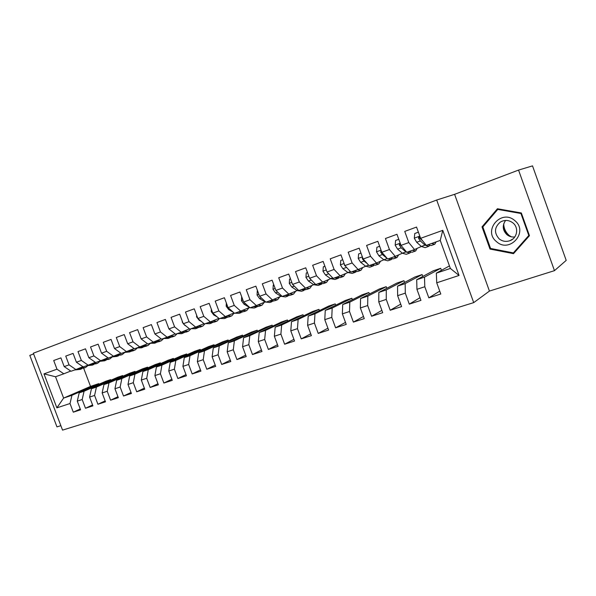 <?xml version="1.0" encoding="UTF-8"?>
<svg xmlns="http://www.w3.org/2000/svg" width="596" height="596" viewBox="0 0 596 596"><rect width="100%" height="100%" fill="white"/><g stroke="black" fill="none" stroke-linecap="round" stroke-linejoin="round"><path stroke-width="0.89" d="M503.739 224.841C504.231 229.453 506.317 233.215 509.99 236.128M554.466 270.659L566.2 260.385L532.519 165.882L518.55 170.084L454.606 194.326L436.682 200.025L473.708 302.626L489.435 291.079L554.466 270.659L518.55 170.084M436.682 200.025L33.354 353.212L62.55 430.118L473.708 302.626M33.622 353.935L29.8 355.387L56.963 426.892L60.859 425.663M83.671 368.246L90.525 386.402L63.616 398.083L56.881 407.85L70.008 403.529L73.286 412.179L80.572 409.832L77.279 401.138L82.181 399.521L85.481 408.253L92.916 405.869L89.594 397.085L94.585 395.439L97.915 404.259L105.492 401.823L102.147 392.95L107.235 391.274L110.595 400.184L118.321 397.696L114.946 388.741L120.139 387.027L123.521 396.02L131.403 393.487L127.998 384.442L133.295 382.699L136.708 391.781L144.746 389.195L141.312 380.054L146.713 378.281L150.162 387.46L158.365 384.822L154.9 375.584L160.413 373.767L163.885 383.042L172.259 380.352L168.765 371.017L174.39 369.17L177.891 378.542L186.436 375.793L182.912 366.361L188.656 364.469L192.188 373.945L200.912 371.137L197.358 361.608L203.221 359.679L206.79 369.252L215.692 366.384L212.109 356.751L218.099 354.776L221.697 364.454L230.794 361.526L227.173 351.789L233.289 349.777L236.925 359.559L246.215 356.572L242.565 346.723L248.815 344.667L252.48 354.553L261.979 351.498L258.291 341.545L264.676 339.444L268.379 349.442L278.086 346.321L274.361 336.256L280.895 334.11L284.627 344.22L294.551 341.031L290.796 330.847L297.471 328.649L301.241 338.878L311.388 335.615L307.596 325.319L314.42 323.069L318.227 333.41L328.605 330.072L324.783 319.657L331.763 317.363L335.608 327.822L346.224 324.41L342.365 313.868L349.509 311.514L353.383 322.108L364.253 318.614L360.356 307.946L367.672 305.539L371.584 316.252L382.707 312.676L378.773 301.881L386.26 299.416L390.209 310.263L401.6 306.605L397.629 295.676L405.295 293.15L409.288 304.131L420.955 300.377L416.939 289.321L424.799 286.736L428.829 297.851L440.779 294.007L436.726 282.802L436.339 273.147L450.367 268.446L440.243 240.419L426.289 245.366L420.62 238.318L442.768 230.347L459.054 275.456L436.726 282.802M56.881 407.85L43.985 373.878L56.992 369.2L63.824 373.804L70.73 371.047M420.62 238.318L416.544 227.069L404.736 231.412L408.789 242.579L400.989 245.381L396.958 234.273L385.433 238.512L389.441 249.538L381.835 252.279L377.842 241.305L366.592 245.44L370.563 256.332L363.135 259.007L359.179 248.167L348.191 252.205L352.124 262.97L344.868 265.585L340.949 254.872L330.221 258.82L334.11 269.452L327.025 272.007L323.144 261.421L312.654 265.28L316.513 275.792L309.585 278.28L305.748 267.82L295.497 271.59L299.319 281.983L292.547 284.419L288.74 274.078L278.719 277.758L282.504 288.032L275.881 290.416L272.111 280.187L262.315 283.793L266.062 293.947L259.588 296.279L255.855 286.169L246.267 289.693L249.985 299.736L243.652 302.016L239.95 292.018L230.577 295.467L234.258 305.398L228.059 307.625L224.394 297.739L215.216 301.114L218.866 310.941L212.802 313.123L209.166 303.342L200.181 306.649L203.802 316.357L197.865 318.495L194.259 308.825L185.468 312.058L189.051 321.669L183.24 323.762L179.664 314.189L171.059 317.363L174.606 326.869L168.914 328.918L165.375 319.449L156.942 322.548L160.466 331.957L154.886 333.961L151.384 324.596L143.122 327.636L146.609 336.941L141.148 338.908L137.669 329.64L129.57 332.62L133.035 341.828L127.678 343.758L124.229 334.579L116.294 337.5L119.729 346.619L114.477 348.511L111.057 339.429L103.287 342.29L106.684 351.312L101.536 353.167L98.146 344.175L90.525 346.976L93.9 355.916L88.849 357.734L85.489 348.831L78.016 351.58L81.354 360.431L76.407 362.212L73.077 353.398L65.746 356.095L69.061 364.856L64.204 366.607L60.904 357.876L53.707 360.52L56.992 369.2M440.69 268.312L424.508 277.11L416.716 279.725L433.21 270.83L440.69 268.312L441.427 270.338M424.799 286.736L424.508 277.11M416.939 289.321L416.716 279.725M442.768 230.347L440.243 240.419M422.117 274.57L405.161 283.599L397.554 286.147L414.809 277.036L422.117 274.57L422.795 276.447M405.295 293.15L405.161 283.599M397.629 295.676L397.554 286.147M408.789 242.579L414.511 249.538L421.379 246.483M414.511 249.538L406.763 252.287L400.989 245.381M403.961 280.694L386.275 289.932L378.84 292.42L396.809 283.107L403.961 280.694L404.595 282.43M386.26 299.416L386.275 289.932M378.773 301.881L378.84 292.42M389.441 249.538L395.267 256.362L402.382 253.225M395.267 256.362L387.698 259.044L381.835 252.279M386.208 286.683L367.821 296.115L360.565 298.544L379.212 289.045L386.208 286.683L386.797 288.3M367.672 305.539L367.821 296.115M360.356 307.946L360.565 298.544M370.563 256.332L376.471 263.015L383.824 259.811M376.471 263.015L369.08 265.637L363.135 259.007M368.842 292.539L349.8 302.157L342.707 304.534L362.003 294.849L368.842 292.539L369.393 294.051M349.509 311.514L349.8 302.157M342.365 313.868L342.707 304.534M352.124 262.97L358.114 269.519L365.691 266.248M358.114 269.519L350.895 272.081L344.868 265.585M351.856 298.268L332.181 308.058L325.252 310.382L345.159 300.526L351.856 298.268L352.37 299.684M331.763 317.363L332.181 308.058M324.783 319.657L325.252 310.382M334.11 269.452L340.182 275.873L347.967 272.536M340.182 275.873L333.127 278.377L327.025 272.007M335.228 303.878L314.964 313.831L308.184 316.103L328.679 306.083L335.228 303.878L335.712 305.204M314.42 323.069L314.964 313.831M307.596 325.319L308.184 316.103M316.513 275.792L322.66 282.087L330.646 278.69M322.66 282.087L315.761 284.53L309.585 278.28M318.957 309.361L298.127 319.478L291.496 321.698L312.542 311.529L318.957 309.361L319.411 310.613M297.471 328.649L298.127 319.478M290.796 330.847L291.496 321.698M299.319 281.983L305.524 288.159L313.705 284.702M305.524 288.159L298.782 290.55L292.547 284.419M303.021 314.74L281.662 324.991L275.173 327.167L296.741 316.856L303.021 314.74L303.461 315.917M280.895 334.11L281.662 324.991M274.361 336.256L275.173 327.167M282.504 288.032L288.777 294.089L297.136 290.58M288.777 294.089L282.184 296.428L275.881 290.416M287.421 320L265.555 330.393L259.208 332.523L281.275 322.071L287.421 320L287.831 321.117M264.676 339.444L265.555 330.393M258.291 341.545L259.208 332.523M266.062 293.947L272.394 299.9L280.925 296.331M272.394 299.9L265.943 302.179L259.588 296.279M272.141 325.155L249.791 335.675L243.578 337.761L266.121 327.182L272.141 325.155L272.536 326.213M248.815 344.667L249.791 335.675M242.565 346.723L243.578 337.761M249.985 299.736L256.377 305.577L265.056 301.963M256.377 305.577L250.059 307.812L243.652 302.016M257.174 330.199L234.362 340.845L228.283 342.886L251.274 332.188L257.174 330.199L257.546 331.205M233.289 349.777L234.362 340.845M227.173 351.789L228.283 342.886M234.258 305.398L240.695 311.127L249.53 307.469M240.695 311.127L234.519 313.317L228.059 307.625M242.505 335.146L219.261 345.911L213.308 347.908L236.724 337.098L242.505 335.146L242.863 336.107M218.099 354.776L219.261 345.911M212.109 356.751L213.308 347.908M218.866 310.941L225.348 316.565L234.109 312.96M225.348 316.565L219.306 318.711L212.802 313.123M228.134 339.996L204.473 350.865L198.647 352.817L222.464 341.91L228.134 339.996L228.469 340.905M203.221 359.679L204.473 350.865M197.358 361.608L198.647 352.817M203.802 316.357L210.328 321.892L218.903 318.368M210.328 321.892L204.406 323.986L197.865 318.495M214.038 344.749L189.997 355.723L184.283 357.63L208.481 346.619L214.038 344.749L214.366 345.62M188.656 364.469L189.997 355.723M182.912 366.361L184.283 357.63M189.051 321.669L195.622 327.1L204.026 323.665M195.622 327.1L189.826 329.156L183.24 323.762M200.226 349.405L175.805 360.476L170.218 362.346L194.773 351.245L200.226 349.405L200.532 350.239M174.39 369.17L175.805 360.476M168.765 371.017L170.218 362.346M174.606 326.869L181.214 332.203L189.446 328.85M181.214 332.203L175.537 334.214L168.914 328.918M186.675 353.979L161.911 365.132L156.428 366.972L181.326 355.782L186.675 353.979L186.973 354.769M160.413 373.767L161.911 365.132M154.9 375.584L156.428 366.972M160.466 331.957L167.111 337.202L175.172 333.924M167.111 337.202L161.546 339.176L154.886 333.961M173.384 358.457L148.285 369.699L142.913 371.502L168.139 360.222L173.384 358.457L173.674 359.217M146.713 378.281L148.285 369.699M141.312 380.054L142.913 371.502M146.609 336.941L153.284 342.104L161.188 338.9M153.284 342.104L147.83 344.034L141.148 338.908M160.354 362.852L134.934 374.176L129.667 375.942L155.206 364.588L160.354 362.852L160.622 363.582M133.295 382.699L134.934 374.176M127.998 384.442L129.667 375.942M133.035 341.828L139.732 346.902L147.488 343.773M139.732 346.902L134.391 348.802L127.678 343.758M147.562 367.166L121.845 378.564L116.682 380.293L142.511 368.872L147.562 367.166L147.823 367.874M120.139 387.027L121.845 378.564M114.946 388.741L116.682 380.293M119.729 346.619L126.456 351.61L134.055 348.548M126.456 351.61L121.219 353.465L114.477 348.511M135.009 371.397L109.016 382.863L103.95 384.562L130.047 373.074L135.009 371.397L135.262 372.075M107.235 391.274L109.016 382.863M102.147 392.95L103.95 384.562M106.684 351.312L113.441 356.222L120.891 353.227M113.441 356.222L108.301 358.04L101.536 353.167M122.687 375.555L96.425 387.08L91.456 388.748L117.822 377.194L122.687 375.555L122.932 376.203M94.585 395.439L96.425 387.08M89.594 397.085L91.456 388.748M93.9 355.916L100.672 360.744L107.988 357.816M100.672 360.744L95.636 362.532L88.849 357.734M110.588 379.637L84.073 391.222L79.201 392.853L105.812 381.246L110.588 379.637L110.826 380.263M82.181 399.521L84.073 391.222M77.279 401.138L79.201 392.853M81.354 360.431L88.156 365.184L95.33 362.308M88.156 365.184L83.216 366.935L76.407 362.212M90.525 386.402L98.713 383.638L71.96 395.282L63.616 398.083L55.525 376.746L63.824 373.804M70.008 403.529L71.96 395.282M69.061 364.856L75.878 369.535L82.911 366.726M75.878 369.535L71.028 371.248L64.204 366.607M449.451 265.913L436.339 273.147M98.943 384.241L98.713 383.638M43.985 373.878L55.525 376.746M450.367 268.446L459.054 275.456M454.606 194.326L489.435 291.079M482.015 226.867L489.987 249.061L513.514 253.658L529.464 235.688L521.336 212.966L497.422 208.756L482.015 226.867L483.52 226.16M73.286 412.179L80.244 408.968M85.481 408.253L92.574 404.967M97.915 404.259L105.142 400.885M110.595 400.184L117.956 396.727M123.521 396.02L131.023 392.481M136.708 391.781L144.351 388.145M150.162 387.46L157.955 383.727M163.885 383.042L171.827 379.212M177.891 378.542L185.989 374.601M192.188 373.945L200.45 369.892M206.79 369.252L215.208 365.08M221.697 364.454L230.28 360.155M236.925 359.559L245.679 355.127M252.48 354.553L261.413 349.986M268.379 349.442L277.49 344.726M284.627 344.22L293.925 339.34M301.241 338.878L310.725 333.827M318.227 333.41L327.912 328.18M335.608 327.822L345.486 322.391M353.383 322.108L363.471 316.461M371.584 316.252L381.872 310.374M390.209 310.263L400.706 304.131M409.288 304.131L419.986 297.717M428.829 297.851L439.736 291.124M490.925 248.525L489.987 249.061M74.642 369.974L80.616 369.326M80.311 367.762L85.295 367.672L87.508 365.959M76.832 369.147L81.816 368.879M84.312 368.023L78.173 368.611M86.614 365.728L92.611 365.087M92.41 363.478L97.349 363.411L99.606 361.623M88.871 364.894L93.818 364.633M96.373 363.761L90.234 364.35M98.817 361.407L104.829 360.774M104.74 359.112L109.634 359.075L111.936 357.19M101.134 360.565L106.051 360.312M108.666 359.418L102.527 360.006M511.316 236.813L508.232 234.876C504.79 231.77 503.337 227.94 503.873 223.373M514.773 220.58C501.273 208.525 482.462 230.674 496.498 241.626C509.587 253.814 529.106 231.844 514.773 220.58M512.97 222.941C508.954 219.946 504.76 219.648 500.387 222.04C494.33 227.232 493.92 232.835 499.15 238.847C502.391 241.402 505.982 242.021 509.915 240.702C517.216 238.258 519.071 227.694 512.97 222.941M505.594 220.438C502.137 225.489 502.547 230.212 506.823 234.593C509.126 236.478 511.77 237.275 514.758 236.985M529.457 235.666L515.257 251.676L513.365 252.905L490.568 248.45L482.842 226.949L497.772 209.412L520.934 213.495L528.801 235.487L513.365 252.905M498.748 208.987L497.772 209.412M521.433 213.241L520.934 213.495M529.285 235.189L528.801 235.487M111.258 356.997L117.285 356.371M117.308 354.665L122.158 354.65L124.497 352.676M113.635 356.147L118.515 355.901M121.197 354.993L115.05 355.574M123.938 352.504L129.988 351.886M130.122 350.135L134.919 350.143L137.296 348.064M126.374 351.64L131.217 351.409M133.973 350.478L132.476 351.007L127.82 351.059M136.864 347.922L141.394 347.855L142.928 347.319M143.189 345.509L147.927 345.553L150.348 343.363M139.345 347.043L144.172 346.835M146.989 345.881L145.439 346.432L140.842 346.455M150.043 343.251L154.528 343.221L156.13 342.655M156.51 340.793L161.196 340.867L163.654 338.55M152.576 342.357L157.374 342.164M160.272 341.195L158.655 341.761L154.126 341.761M163.483 338.491L167.93 338.483L169.584 337.902M170.106 335.988L174.725 336.084L177.221 333.641M166.068 337.574L170.843 337.403M173.816 336.405L172.14 337.001L167.67 336.978M168.214 327.04L168.549 327.927M169.592 329.461L170.724 330.363M177.198 333.633L181.594 333.663L183.315 333.052M183.97 331.085L188.53 331.212L190.981 328.746M179.836 332.695L184.581 332.538M187.628 331.532L185.885 332.143L181.489 332.099M182.287 321.214L182.257 322.101L184.827 325.364L185.848 325.9M191.189 328.672L195.54 328.739L197.328 328.105M198.118 326.079L202.618 326.236L205.017 323.77M193.879 327.718L198.602 327.584M201.724 326.548L199.913 327.189L195.585 327.115M196.658 315.269L196.598 316.916L199.153 320.223L201.321 321.4M205.471 323.613L209.762 323.71L211.617 323.054M212.563 320.968L216.989 321.162L219.335 318.696M208.22 322.637L212.899 322.525M216.11 321.467L214.232 322.131L209.956 322.019M211.334 309.19L211.237 311.626L213.793 314.979L217.16 316.871M220.043 318.45L224.282 318.584L226.212 317.899M227.307 315.761L231.658 315.977L234.176 313.019M222.852 317.452L227.501 317.355M230.794 316.282L228.842 316.975L224.625 316.826M226.338 302.984L226.182 306.225L228.73 309.629L233.379 312.311M234.928 313.176L239.1 313.347L241.104 312.639M242.371 310.434L246.632 310.687L249.121 307.64M237.789 312.162L242.401 312.08M245.79 310.985L243.764 311.701L239.607 311.514M241.663 296.637L241.455 300.704L243.995 304.161L249.925 307.685M250.126 307.789L254.239 308.005L256.317 307.268M257.748 305.003L261.927 305.286L264.341 302.261M253.047 306.754L257.621 306.694M261.093 305.577L258.992 306.322L254.902 306.098M257.286 290.863L257.055 295.072L259.58 298.574L264.996 301.926L269.69 302.545L271.85 301.785M273.46 299.453L277.542 299.773L279.882 296.771M268.632 301.226L273.162 301.196M276.73 300.056L274.547 300.831L270.524 300.555M273.825 284.836L273.251 285.044L272.998 289.306L275.516 292.86L280.865 296.294L285.477 296.964L287.719 296.175M289.514 293.783L293.5 294.133L295.75 291.161M284.56 295.586L289.038 295.571M292.71 294.417L290.446 295.214L286.49 294.901M273.825 284.821L273.251 285.044M290.468 278.772L289.567 279.099L289.291 283.42L291.794 287.026L297.076 290.543L301.613 291.273L303.938 290.453M305.919 287.995L309.808 288.375L311.969 285.432M300.831 289.82L305.264 289.82M309.033 288.65L306.679 289.477L302.805 289.12M290.461 278.757L289.567 279.099M306.247 273.028L307.484 272.551L306.247 273.028L305.949 277.401L308.445 281.059L313.652 284.665L318.093 285.447L320.506 284.597M322.697 282.072L326.474 282.489L328.545 279.584M317.467 283.927L321.266 284.329L321.84 283.949M325.721 282.757L323.278 283.614L319.486 283.212M324.909 266.233L323.315 266.814L322.98 271.24L325.461 274.957L330.594 278.652L334.945 279.494L337.455 278.615M339.824 276.008L343.512 276.47L345.486 273.601M324.902 266.203L323.315 266.814M334.475 277.9L338.185 278.354L338.789 277.937M342.782 276.73L340.241 277.624L336.539 277.17M327.636 272.648L328.694 273.75M342.73 259.737L340.763 260.452L340.405 264.944L342.871 268.721L347.922 272.506L352.176 273.415L354.776 272.491M357.339 269.802L360.938 270.316L362.808 267.492M342.722 259.714L340.763 260.452M351.863 271.739L355.492 272.238L356.117 271.791M360.23 270.569L357.593 271.5L353.979 270.986M344.354 264.177L344.391 265.138L347.677 268.617M360.975 253.091L358.621 253.948L358.241 258.5L360.684 262.337L365.653 266.218L369.796 267.187L372.493 266.233M375.257 263.447L378.758 264.021L380.524 261.249M360.967 253.069L358.621 253.948M369.654 265.436L373.185 265.987L373.834 265.496M378.073 264.266L375.338 265.227L371.815 264.669M362.532 257.36L362.301 258.686L364.119 261.108L367.181 263.521M379.659 246.29L376.895 247.295L376.493 251.795L378.914 255.803L383.787 259.781L387.817 260.825L390.626 259.834M393.591 256.95L396.988 257.584L398.649 254.872M379.645 246.267L376.895 247.295M387.862 258.984L391.289 259.595L391.967 259.051M396.333 257.815L393.494 258.82L390.075 258.202M381.202 250.536L380.628 252.078L382.431 254.544L387.221 258.5M398.791 239.316L395.602 240.479L395.163 245.157L397.577 249.121L402.345 253.196L406.263 254.306L409.176 253.278M412.358 250.305L415.643 250.99L417.193 248.346M398.784 239.294L395.602 240.479M400.37 243.675L399.275 244.71L401.175 247.832L405.921 251.929L409.817 253.054L410.51 252.443M415.017 251.214L412.067 252.257L408.759 251.579M401.503 245.992L400.221 244.323L399.275 244.71M418.399 232.179L414.764 233.505L414.295 238.244L416.686 242.274L421.35 246.461L425.142 247.638L428.166 246.573M431.571 243.496L434.745 244.248L436.138 241.879M418.385 232.157L414.764 233.505M420.061 236.783L418.601 237.387L418.608 238.393L420.366 240.948L425.008 245.157L428.777 246.357L429.493 245.679M434.141 244.464L431.079 245.545L427.883 244.8M422.892 241.149L419.577 237.99L419.487 237.022L418.601 237.387M197.164 316.618L196.598 316.819M199.69 320.03L199.153 320.223M212.094 311.216L211.237 311.529M214.62 314.681L213.793 314.979M227.344 305.703L226.189 306.12M229.862 309.22L228.73 309.629M242.93 300.071L241.462 300.6M245.448 303.64L243.995 304.161M258.865 294.312L257.062 294.968M265.481 301.755L264.996 301.926M261.368 297.933L259.58 298.574M275.151 288.427L272.998 289.202M281.722 295.988L280.865 296.294M277.647 292.1L275.516 292.86M291.802 282.407L289.298 283.309M298.328 290.103L297.076 290.543M294.29 286.132L291.794 287.026M308.84 276.246L305.957 277.289M315.306 284.076L313.652 284.665M311.313 280.031L308.445 281.059M326.273 269.951L322.987 271.135M332.68 277.915L330.594 278.652M328.731 273.788L325.461 274.957M344.108 263.499L340.42 264.833M350.455 271.605L347.922 272.506M346.224 267.522L342.871 268.721M362.361 256.898L358.248 258.388M368.648 265.153L365.653 266.218M364.119 261.108L360.684 262.337M362.919 258.433L362.301 258.686M381.06 250.141L376.493 251.795M387.266 258.545L383.787 259.781M382.431 254.544L378.914 255.803M381.619 251.676L380.628 252.078M400.207 243.22L395.178 245.038M405.921 251.929L402.345 253.196M401.175 247.832L397.577 249.121M400.4 244.904L399.394 245.321M419.822 236.128L414.302 238.124M425.008 245.157L421.35 246.461M420.366 240.948L416.686 242.274M419.577 237.99L418.608 238.393M502.339 221.086L500.387 222.04M512.992 238.899L509.915 240.702"/></g></svg>
